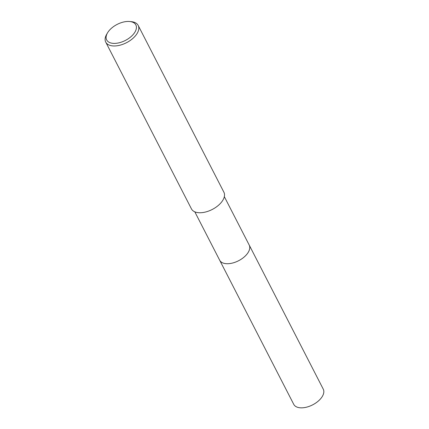 <?xml version="1.0" encoding="UTF-8"?>
<svg xmlns="http://www.w3.org/2000/svg" width="429" height="429" viewBox="0 0 429 429"><rect width="100%" height="100%" fill="white"/><g stroke="black" fill="none" stroke-linecap="round" stroke-linejoin="round"><path stroke-width="0.64" d="M249.11 244.868A16.602 9.116 152.8 0 1 249.201 245.034A16.597 9.111 152.8 0 1 243.897 257.234A16.597 9.111 152.8 0 1 226.866 263.717A16.597 9.111 152.8 0 1 219.669 260.21A16.602 9.116 152.8 0 1 219.584 260.038M249.131 244.916A16.602 9.116 152.8 0 1 243.988 257.159A16.602 9.116 152.8 0 1 226.866 263.717A16.602 9.116 152.8 0 1 219.61 260.092M129.569 21.498L131.188 21.643A18.238 10.012 152.8 0 1 138.186 25.44A18.238 10.012 152.8 0 1 132.363 38.846A18.238 10.012 152.8 0 1 113.647 45.967A18.238 10.012 152.8 0 1 105.738 42.117A18.238 10.012 152.8 0 1 106.724 34.213L107.55 32.813A16.415 9.014 152.8 0 1 128.743 21.45A16.415 9.014 152.8 0 1 129.569 21.498A16.415 9.014 152.8 0 1 134.218 33.189A16.415 9.014 152.8 0 1 113.782 43.393A16.415 9.014 152.8 0 1 107.55 32.813M138.186 25.44L223.895 192.219A18.238 10.012 152.8 0 1 218.077 205.625A18.238 10.012 152.8 0 1 199.362 212.746A18.238 10.012 152.8 0 1 191.452 208.896L105.738 42.117M219.664 260.215A16.602 9.116 152.8 0 0 232.593 263.025A16.602 9.116 152.8 0 0 247.78 253.051A16.602 9.116 152.8 0 0 249.201 245.034L323.262 389.157A16.597 9.111 152.8 0 1 321.847 397.168A16.597 9.111 152.8 0 1 306.66 407.142A16.597 9.111 152.8 0 1 293.736 404.327L194.809 211.835M249.195 245.034L224.335 196.664"/></g></svg>

